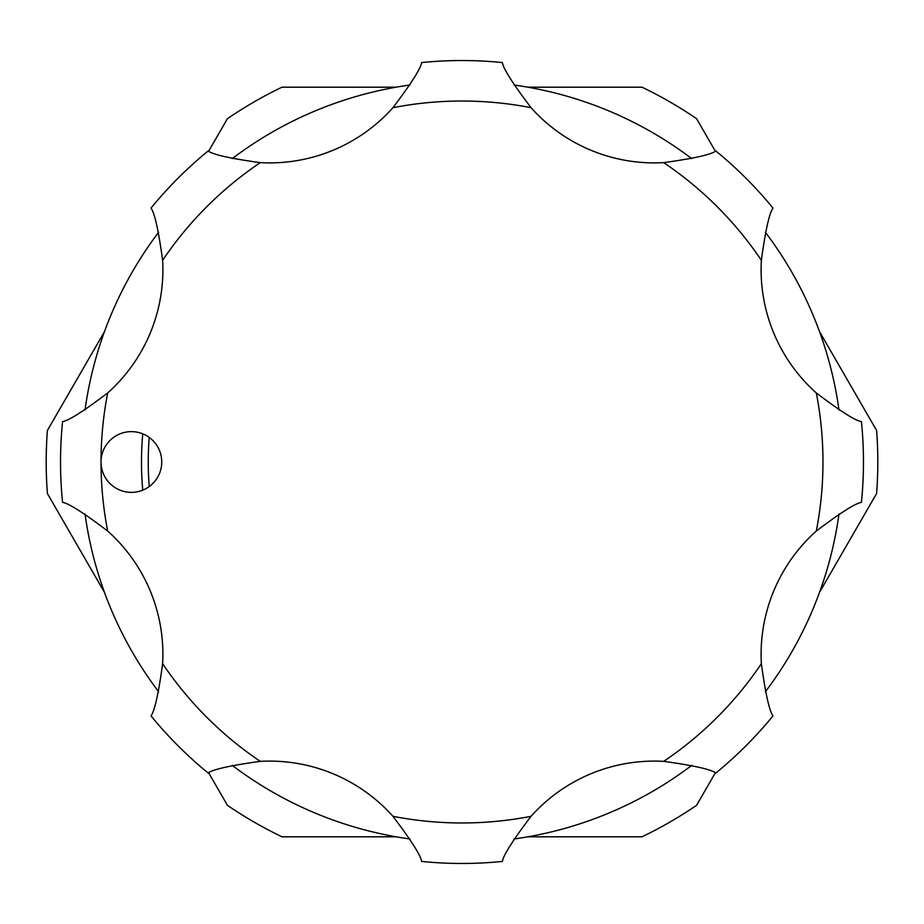 <?xml version="1.0" encoding="UTF-8"?>
<svg xmlns="http://www.w3.org/2000/svg" width="924" height="924" viewBox="0 0 924 924"><rect width="100%" height="100%" fill="white"/><g stroke="black" fill="none" stroke-linecap="round" stroke-linejoin="round"><path stroke-width="1.39" d="M85.031 409.921A380.549 380.549 0 0 1 158.616 232.27M232.27 158.616A380.549 380.549 0 0 1 409.921 85.031M514.079 85.031A380.549 380.549 0 0 1 691.73 158.616M765.384 232.27A380.549 380.549 0 0 1 838.969 409.921M838.969 514.079A380.549 380.549 0 0 1 765.384 691.73M691.73 765.384A380.549 380.549 0 0 1 514.079 838.969M409.921 838.969A380.549 380.549 0 0 1 232.27 765.384M158.616 691.73A380.549 380.549 0 0 1 85.031 514.079M149.214 437.422A313.744 313.744 0 0 0 149.214 486.578M142.746 490.159A320.489 320.489 0 0 1 142.746 433.841M104.493 592.399L47.39 493.508A415.8 415.8 0 0 1 47.39 430.492L104.493 331.601M396.177 836.809L281.982 836.809A415.8 415.8 0 0 1 227.419 805.301L208.628 772.764M715.372 772.764L696.581 805.301A415.8 415.8 0 0 1 642.018 836.809L527.823 836.809M819.507 331.601L876.61 430.492A415.8 415.8 0 0 1 876.61 493.508L819.507 592.399M119.762 490.055A30.365 30.365 0 0 0 159.436 473.619A30.365 30.365 0 0 0 143.001 433.945A30.365 30.365 0 0 0 101.016 462A30.365 30.365 0 0 0 119.762 490.055M260.291 761.364C230.503 765.465 213.097 769.334 208.108 772.984A401.466 401.466 0 0 1 151.016 715.892C154.666 710.879 158.535 693.485 162.636 663.709A165.304 165.304 0 0 0 107.692 531.057C83.726 512.889 68.688 503.326 62.566 502.367A401.466 401.466 0 0 1 62.566 421.633C68.699 420.663 83.737 411.099 107.692 392.943A165.304 165.304 0 0 0 162.636 260.291C158.535 230.503 154.666 213.097 151.016 208.108A401.466 401.466 0 0 1 208.108 151.016C213.121 154.666 230.515 158.535 260.291 162.636A165.304 165.304 0 0 0 392.943 107.692C411.111 83.726 420.674 68.688 421.633 62.566A401.466 401.466 0 0 1 502.367 62.566C503.337 68.699 512.901 83.737 531.057 107.692A165.304 165.304 0 0 0 663.709 162.636C693.508 158.535 710.903 154.666 715.892 151.016A401.466 401.466 0 0 1 772.984 208.108C769.334 213.121 765.465 230.515 761.364 260.291A165.304 165.304 0 0 0 816.308 392.943C840.274 411.111 855.312 420.674 861.434 421.633A401.466 401.466 0 0 1 861.434 502.367C855.301 503.337 840.263 512.901 816.308 531.057A165.304 165.304 0 0 0 761.364 663.709C765.465 693.497 769.334 710.903 772.984 715.892A401.466 401.466 0 0 1 715.892 772.984C710.879 769.334 693.485 765.465 663.709 761.364A165.304 165.304 0 0 0 531.057 816.308C512.889 840.274 503.326 855.312 502.367 861.434A401.466 401.466 0 0 1 421.633 861.434C420.663 855.301 411.099 840.263 392.943 816.308A165.304 165.304 0 0 0 260.291 761.364A360.984 360.984 0 0 1 162.636 663.709M527.823 87.191L642.018 87.191A415.8 415.8 0 0 1 696.581 118.699L715.372 151.236M208.628 151.236L227.419 118.699A415.8 415.8 0 0 1 281.982 87.191L396.177 87.191M421.633 62.566A401.466 401.466 0 0 1 502.367 62.566M260.291 162.636A360.984 360.984 0 0 0 162.636 260.291M107.692 392.943A360.984 360.984 0 0 0 107.692 531.057M392.943 816.308A360.984 360.984 0 0 0 531.057 816.308M663.709 761.364A360.984 360.984 0 0 0 761.364 663.709M816.308 531.057A360.984 360.984 0 0 0 816.308 392.943M761.364 260.291A360.984 360.984 0 0 0 663.709 162.636M531.057 107.692A360.984 360.984 0 0 0 392.943 107.692"/></g></svg>
